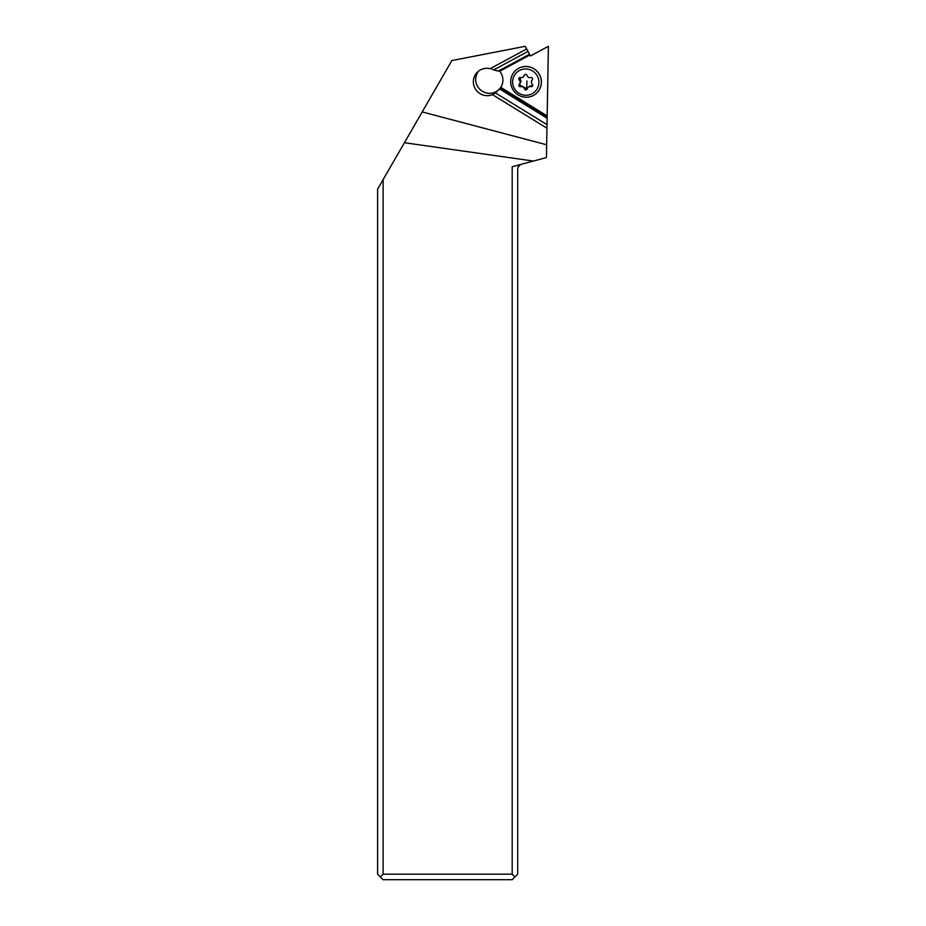 <?xml version="1.0" encoding="UTF-8"?>
<svg xmlns="http://www.w3.org/2000/svg" width="926" height="926" viewBox="0 0 926 926"><rect width="100%" height="100%" fill="white"/><g stroke="black" fill="none" stroke-linecap="round" stroke-linejoin="round"><path stroke-width="1.39" d="M521.789 164.168C519.231 165.025 517.865 166.807 517.703 169.493L517.703 874.19L512.182 879.7L383.132 879.7L377.611 874.19L377.611 189.17L451.865 60.56L525.216 46.3L526.663 48.974L490.109 68.686A13.786 13.589 -135 0 0 473.371 81.986A13.786 13.589 -135 0 0 492.435 94.649L546.953 128.205L492.435 94.649M422.21 111.919L546.664 144.792L546.953 128.205M547.173 115.912L500.758 87.345A13.786 13.589 -135 0 0 499.751 71.267L529.915 54.993L530.436 55.977L548.389 46.3L546.953 127.938M546.664 144.792L546.444 157.559L512.182 166.738L512.182 874.19L514.949 876.945M500.758 87.345L499.994 88.364L547.139 117.394M499.994 88.364L499.461 88.908L547.127 118.25M499.461 88.908L495.422 92.901L547.011 124.663M492.609 94.475A13.786 13.589 -135 0 0 495.422 92.901M498.535 89.961A13.786 13.589 45 0 1 478.557 71.128M526.663 48.974L529.51 54.264L498.338 71.082L493.755 69.89A13.786 13.589 -135 0 0 490.375 68.547M499.751 71.267L498.871 70.55M529.51 54.264L529.915 54.993M527.982 51.428L493.755 69.89M380.378 876.945L383.132 874.19L383.132 179.609M383.132 874.19L512.182 874.19M533.422 161.055L404.43 142.72M515.099 70.943L515.169 70.874A15.441 15.21 45 0 1 541.409 81.801A15.441 15.21 45 0 1 520.308 96.003A15.441 15.21 45 0 1 515.099 70.943A15.441 15.21 45 0 1 541.351 81.858A15.441 15.21 45 0 1 536.941 92.785L537.011 92.716M512.61 82.125A13.242 13.045 45 0 1 525.563 68.987A13.242 13.045 45 0 1 538.897 82.125A13.242 13.045 45 0 1 525.945 95.274A13.242 13.045 45 0 1 512.61 82.125M524.521 88.908A1.401 1.377 -135 0 0 527.195 88.908A3.218 3.172 45 0 1 531.015 86.674A1.401 1.377 -135 0 0 532.323 84.359A3.218 3.172 45 0 1 532.253 79.902A1.401 1.377 -135 0 0 530.887 77.587A3.218 3.172 45 0 1 526.987 75.353A1.401 1.377 -135 0 0 524.313 75.353A3.218 3.172 45 0 1 520.493 77.587A1.401 1.377 -135 0 0 519.185 79.902A3.218 3.172 45 0 1 519.255 84.359A1.401 1.377 -135 0 0 520.62 86.674A3.218 3.172 45 0 1 524.521 88.908L525.378 88.039L521.488 85.817C519.833 85.771 519.37 85.007 520.111 83.502L521.06 81.187L519.671 77.634M532.647 85.817L529.95 85.886L528.005 87.495M526.929 80.956A27.572 3.357 -90 0 1 526.674 89.116L525.378 88.039M523.503 76.765L524.313 75.353M531.015 86.674L531.883 85.817M521.488 85.817L520.62 86.674M520.111 83.502L519.255 84.359M520.042 79.046L519.185 79.902"/></g></svg>
